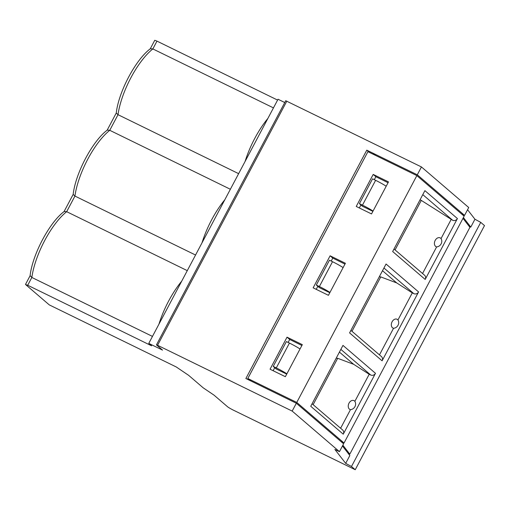 <?xml version="1.0" encoding="UTF-8"?>
<svg xmlns="http://www.w3.org/2000/svg" width="510" height="510" viewBox="0 0 510 510"><rect width="100%" height="100%" fill="white"/><g stroke="black" fill="none" stroke-linecap="round" stroke-linejoin="round"><path stroke-width="0.76" d="M151.623 345.831L148.773 343.383L162.537 350.109L156.532 344.958L157.564 345.276L292.179 411.085L339.456 451.656L334.866 449.418L345.684 463.373L351.486 466.503L355.234 469.723L233.625 410.269A5.457 0.465 27.9 0 1 227.536 406.738L214.028 395.148L203.171 387.804L188.662 375.354L176.237 366.951L49.272 304.884L25.653 284.618L27.712 285.256L151.623 345.831M158.929 324.201A50.031 17.62 -63.9 0 1 181.7 281.182L148.773 343.383M152.458 336.409L31.849 277.453L27.712 285.256M30.135 275.668L31.849 277.453A50.031 17.62 116.1 0 1 44.689 240.554A50.031 17.62 116.1 0 1 66.67 211.682L187.285 270.644M467.562 209.712L474.944 219.236L480.745 222.366L484.5 225.586L355.234 469.723M462.984 218.356L469.927 227.32L349.822 454.155L348.145 453.333M342.879 445.192L349.822 454.155M268.7 389.723L250.308 380.651L247.809 378.503L367.914 151.668L416.861 175.599L464.138 216.176L344.04 443.011L340.884 441.469M416.861 175.599L296.763 402.435L344.04 443.011M418.576 291.93L386.051 264.021L349.579 332.903L382.098 360.812L418.576 291.93A3.64 3.391 -49.4 0 1 413.82 293.639L383.947 267.999M375.487 373.307L342.969 345.397L310.737 406.272L343.255 434.182L375.487 373.307A3.64 3.391 -49.4 0 1 370.732 375.016L340.858 349.382M457.419 218.56L424.9 190.651L392.668 251.526L425.187 279.435L457.419 218.56A3.64 3.391 -49.4 0 1 452.663 220.269L421.286 200.404L395.065 249.919M422.554 273.507L436.63 246.91A5.457 5.087 -49.4 0 0 441.131 243.869A5.457 5.087 -49.4 0 0 441.042 238.584L451.133 219.523M425.187 279.435A3.64 3.391 -49.4 0 0 424.498 275.177L394 249.007M441.042 238.584A4.864 3.481 112.9 0 0 435.183 240.408A4.864 3.481 112.9 0 0 436.63 246.91M420.055 199.799L421.286 200.404M379.465 354.883L393.541 328.287A5.457 5.087 -49.4 0 0 398.042 325.252A5.457 5.087 -49.4 0 0 397.953 319.968L412.29 292.893L413.82 293.639M412.29 292.893L396.716 282.916L382.506 270.721M382.098 360.812A3.64 3.391 -49.4 0 0 381.41 356.554L350.918 330.384M397.953 319.968A4.864 3.481 112.9 0 0 392.094 321.784A4.864 3.481 112.9 0 0 393.541 328.287M379.3 276.777L380.772 276.917L351.983 331.296M380.772 276.917L396.716 282.916M340.616 428.253L350.459 409.67A5.457 5.087 -49.4 0 0 354.954 406.629A5.457 5.087 -49.4 0 0 354.864 401.344L369.202 374.27L370.732 375.016M369.202 374.27L353.628 364.293L339.418 352.098M343.255 434.182A3.64 3.391 -49.4 0 0 342.567 429.924L312.069 403.754M354.864 401.344A4.864 3.481 112.9 0 0 349.006 403.168A4.864 3.481 112.9 0 0 350.459 409.67M336.211 358.154L337.684 358.294L313.134 404.666M337.684 358.294L353.628 364.293M247.809 378.503L296.763 402.435M313.146 287.838L328.44 295.315L345.404 263.275L330.11 255.797L313.146 287.838M270.058 369.214L285.358 376.692L302.322 344.652L287.022 337.174L270.058 369.214M356.235 206.454L371.529 213.932L388.492 181.898L373.199 174.42L356.235 206.454M316.226 289.342L317.826 286.327M331.207 261.056L332.775 258.085L330.11 255.797M344.97 264.097L332.775 258.085M273.143 370.719L274.737 367.704M288.118 342.433L289.693 339.462L287.022 337.174M301.882 345.48L289.693 339.462M359.314 207.965L360.914 204.95M374.295 179.679L375.864 176.709L373.199 174.42M388.059 182.72L375.864 176.709M329.804 292.734L319.324 287.608L316.321 285.033L319.381 286.531A10.914 0.931 27.9 0 1 329.97 292.434M286.722 374.117L276.235 368.991L273.233 366.409L276.292 367.908A10.914 0.931 27.9 0 1 286.881 373.811M372.893 211.357L362.406 206.231L359.41 203.656L362.463 205.154A10.914 0.931 27.9 0 1 373.052 211.057M386.204 186.226A10.914 0.931 -152.1 0 0 375.615 180.323L372.555 178.825L359.41 203.656M343.115 267.603A10.914 0.931 -152.1 0 0 332.526 261.7L329.466 260.202L316.321 285.033M300.027 348.98A10.914 0.931 -152.1 0 0 289.438 343.077L286.378 341.585L273.233 366.409M369.387 152.388L366.786 150.157L245.877 378.516L296.335 403.231L292.179 411.085M156.455 344.856L285.721 100.719L421.445 166.948L417.288 174.796L366.786 150.157M181.7 281.182L202.017 242.817A50.031 17.62 -63.9 0 1 224.789 199.805L245.1 161.44A50.031 17.62 -63.9 0 1 267.877 118.428L245.1 161.44M284.758 102.535L278.033 99.246L267.877 118.428M224.789 199.805L202.017 242.817M238.635 173.655L118.02 114.693L116.261 113.048C118.569 91.896 135.679 59.536 150.38 48.73L152.847 48.928L273.456 107.891M73.217 194.284L73.172 194.431C75.48 173.273 92.591 140.913 107.291 130.107L109.758 130.305L230.367 189.267M150.227 48.852L154.766 40.277L156.978 41.125L152.847 48.928A50.031 17.62 116.1 0 0 130.866 77.794A50.031 17.62 116.1 0 0 118.02 114.693L109.758 130.305A50.031 17.62 116.1 0 0 87.777 159.171A50.031 17.62 116.1 0 0 74.938 196.069L73.172 194.431M277.593 100.081L156.978 41.125M421.445 166.948L468.722 207.525L464.565 215.373L417.288 174.796M480.745 222.366L351.486 466.503M474.944 219.236L470.787 227.084L468.996 226.115M342.459 445.995L349.841 455.519L345.684 463.373M461.41 213.83L464.565 215.373M463.405 217.56L470.787 227.084M296.335 403.231L343.612 443.808L339.456 451.656M195.547 255.032L74.938 196.069L66.67 211.682L64.209 211.484C49.502 222.29 32.398 254.656 30.084 275.808M452.663 220.269L422.79 194.635M362.463 205.154L375.615 180.323M319.381 286.531L332.526 261.7M276.292 367.908L289.438 343.077M286.824 101.139L157.564 345.276M375.64 155.448L372.925 153.115M25.5 284.414L30.096 275.731M116.274 112.978L107.138 130.228M73.185 194.355L64.05 211.605"/></g></svg>
